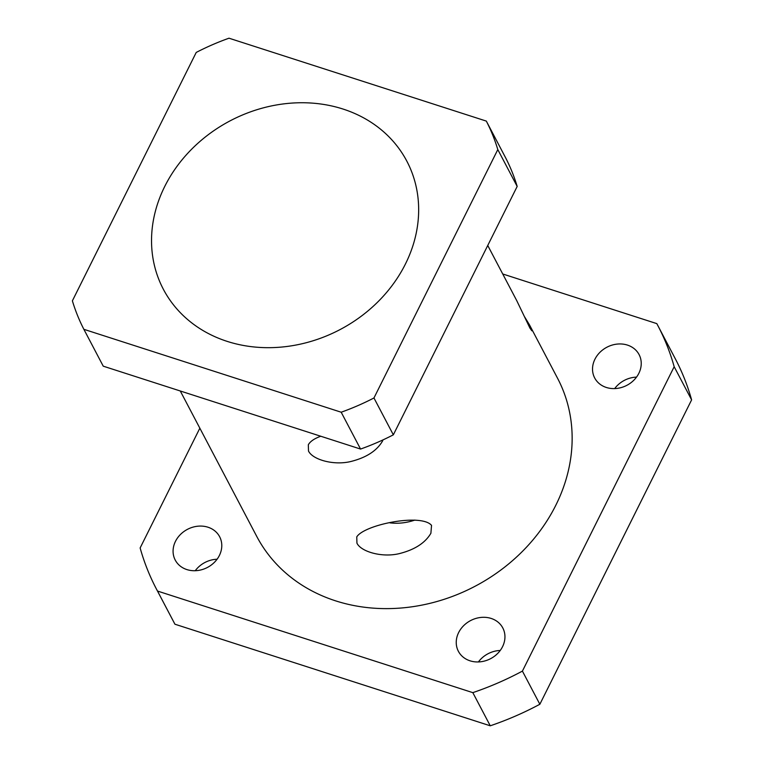 <?xml version="1.0" encoding="UTF-8"?>
<svg xmlns="http://www.w3.org/2000/svg" width="764" height="764" viewBox="0 0 764 764"><rect width="100%" height="100%" fill="white"/><g stroke="black" fill="none" stroke-linecap="round" stroke-linejoin="round"><path stroke-width="1.15" d="M341.183 412.216L360.56 449.06L103.235 366.166L83.868 329.313L341.183 412.216A226.574 194.285 152.3 0 0 373.959 397.977L497.803 149.582L517.18 186.435L393.336 434.831L373.959 397.977M517.18 186.435A226.574 194.285 152.3 0 0 505.701 157.947L486.324 121.094L229.009 38.2A226.574 194.285 152.3 0 0 196.233 52.429L72.389 300.825A226.574 194.285 152.3 0 0 83.868 329.313M486.324 121.094A226.574 194.285 152.3 0 1 497.803 149.582M393.336 434.831A226.574 194.285 152.3 0 1 360.56 449.06M383.031 439.873L382.468 441.153C376.795 450.779 366.405 457.521 351.306 461.389C334.011 465.83 312.581 459.689 308.503 451.037L308.322 444.772C310.194 441.42 314.338 438.574 320.756 436.234M524.629 316.879L529.567 325.015L531.849 330.802L529.91 328.052L516.77 300.682L487.738 245.473M389.955 522.862C398.159 523.837 406.458 522.92 414.852 520.093M431.536 525.374L430.896 533.262C425.233 542.898 414.842 549.641 399.744 553.508C382.449 557.94 361.019 551.799 356.941 543.156L356.759 536.891C364.256 524.62 421.422 513.141 431.536 525.374M636.517 377.12A25.088 21.507 -27.7 0 0 614.686 388.589M594.936 359.204A25.088 21.507 152.3 0 1 617.188 344.087A25.088 21.507 152.3 0 1 639.086 354.601A25.088 21.507 152.3 0 1 626.891 385.314A25.088 21.507 152.3 0 1 594.678 377.951A25.088 21.507 152.3 0 1 594.936 359.204M217.062 559.238A25.088 21.507 -27.7 0 0 195.24 570.718M175.481 541.332A25.088 21.507 152.3 0 1 197.733 526.215A25.088 21.507 152.3 0 1 219.631 536.729A25.088 21.507 152.3 0 1 207.445 567.442A25.088 21.507 152.3 0 1 175.233 560.069A25.088 21.507 152.3 0 1 175.481 541.332M500.229 650.47A25.088 21.507 -27.7 0 0 478.407 661.939M458.648 632.554A25.088 21.507 152.3 0 1 480.9 617.436A25.088 21.507 152.3 0 1 502.798 627.951A25.088 21.507 152.3 0 1 490.612 658.663A25.088 21.507 152.3 0 1 458.39 651.3A25.088 21.507 152.3 0 1 458.648 632.554M164.747 186.435A137.558 117.962 152.3 0 1 286.767 103.532A137.558 117.962 152.3 0 1 406.849 161.185A137.558 117.962 152.3 0 1 378.352 301.398A137.558 117.962 152.3 0 1 227.175 341.384A137.558 117.962 152.3 0 1 163.343 289.231A137.558 117.962 152.3 0 1 164.747 186.435M674.173 366.72L691.611 399.878L539.852 704.265L522.414 671.107L674.173 366.72A283.215 242.857 152.3 0 0 657.823 325.531A283.215 242.857 152.3 0 0 656.811 323.621L502.731 273.98M490.259 725.8L174.937 624.217L157.508 591.059L472.82 692.642L490.259 725.8A283.215 242.857 152.3 0 0 539.852 704.265M199.843 428.193L140.137 547.95A283.215 242.857 152.3 0 0 156.486 589.149L173.925 622.307A283.215 242.857 152.3 0 0 174.937 624.217M657.823 325.531L675.261 358.688A283.215 242.857 152.3 0 1 691.611 399.878M157.508 591.059A283.215 242.857 152.3 0 1 156.486 589.149M522.414 671.107A283.215 242.857 152.3 0 1 472.82 692.642M529.567 325.015L557.558 378.256A169.923 145.714 152.3 0 1 522.356 551.455A169.923 145.714 152.3 0 1 335.606 600.848A169.923 145.714 152.3 0 1 256.752 536.423L180.275 390.977"/></g></svg>
